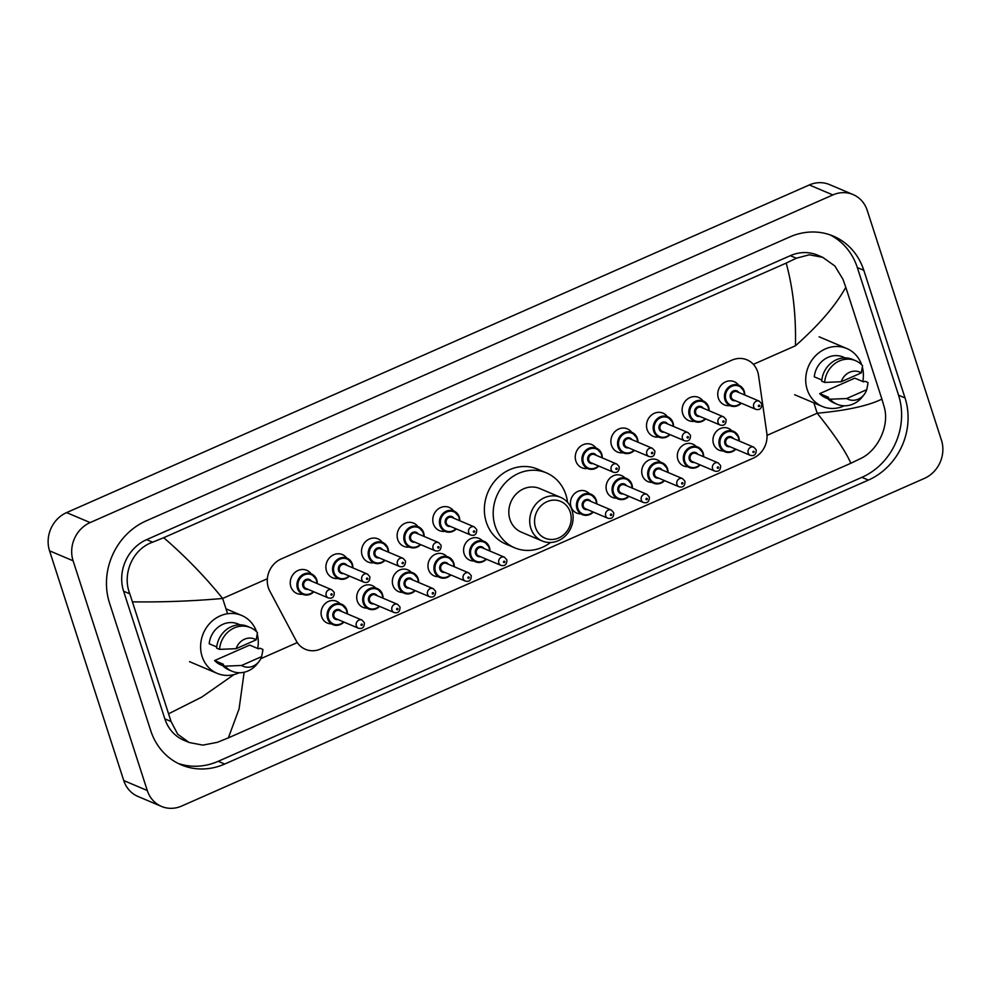 <?xml version="1.0" encoding="UTF-8"?>
<svg xmlns="http://www.w3.org/2000/svg" width="991" height="991" viewBox="0 0 991 991"><rect width="100%" height="100%" fill="white"/><g stroke="black" fill="none" stroke-linecap="round" stroke-linejoin="round"><path stroke-width="1.49" d="M331.031 623.835A11.83 10.678 -67 0 1 327.327 623.066A11.83 10.678 -67 0 1 321.654 616.712A11.83 10.678 -67 0 1 324.714 604.064A11.83 10.678 -67 0 1 336.556 601.277A11.83 10.678 -67 0 1 339.69 603.408M366.658 608.127A11.83 10.678 -67 0 1 362.954 607.359A11.83 10.678 -67 0 1 357.28 600.992A11.83 10.678 -67 0 1 360.34 588.357A11.83 10.678 -67 0 1 372.182 585.557A11.83 10.678 -67 0 1 375.316 587.688M402.284 592.407A11.83 10.678 -67 0 1 398.58 591.639A11.83 10.678 -67 0 1 392.907 585.285A11.83 10.678 -67 0 1 395.966 572.637A11.83 10.678 -67 0 1 407.809 569.85A11.83 10.678 -67 0 1 410.943 571.968M437.911 576.688A11.83 10.678 -67 0 1 434.194 575.92A11.83 10.678 -67 0 1 428.533 569.565A11.83 10.678 -67 0 1 431.58 556.917A11.83 10.678 -67 0 1 443.435 554.13A11.83 10.678 -67 0 1 446.569 556.261M473.537 560.98A11.83 10.678 -67 0 1 469.821 560.212A11.83 10.678 -67 0 1 464.147 553.845A11.83 10.678 -67 0 1 467.207 541.21A11.83 10.678 -67 0 1 479.062 538.41A11.83 10.678 -67 0 1 482.183 540.541M580.404 513.834A11.83 10.678 -67 0 1 576.7 513.065A11.83 10.678 -67 0 1 571.027 506.698A11.83 10.678 -67 0 1 574.086 494.063A11.83 10.678 -67 0 1 585.929 491.263A11.83 10.678 -67 0 1 589.063 493.394M616.03 498.114A11.83 10.678 -67 0 1 612.327 497.346A11.83 10.678 -67 0 1 606.653 490.991A11.83 10.678 -67 0 1 609.713 478.343A11.83 10.678 -67 0 1 621.555 475.556A11.83 10.678 -67 0 1 624.689 477.674M651.657 482.394A11.83 10.678 -67 0 1 647.953 481.626A11.83 10.678 -67 0 1 642.279 475.271A11.83 10.678 -67 0 1 645.339 462.624A11.83 10.678 -67 0 1 657.182 459.836A11.83 10.678 -67 0 1 660.316 461.967M687.283 466.687A11.83 10.678 -67 0 1 683.567 465.919A11.83 10.678 -67 0 1 677.894 459.551A11.83 10.678 -67 0 1 680.953 446.916A11.83 10.678 -67 0 1 692.808 444.117A11.83 10.678 -67 0 1 695.93 446.247M722.91 450.967A11.83 10.678 -67 0 1 719.193 450.199A11.83 10.678 -67 0 1 713.52 443.844A11.83 10.678 -67 0 1 716.58 431.196A11.83 10.678 -67 0 1 728.422 428.397A11.83 10.678 -67 0 1 731.556 430.528M302.416 594.191A12.586 11.359 -67 0 1 296.891 593.473A12.586 11.359 -67 0 1 290.858 586.709A12.586 11.359 -67 0 1 294.116 573.256A12.586 11.359 -67 0 1 306.714 570.283A12.586 11.359 -67 0 1 311.075 573.752M338.042 578.471A12.586 11.359 -67 0 1 332.518 577.753A12.586 11.359 -67 0 1 326.485 570.989A12.586 11.359 -67 0 1 329.743 557.537A12.586 11.359 -67 0 1 342.341 554.564A12.586 11.359 -67 0 1 346.701 558.044M373.669 562.752A12.586 11.359 -67 0 1 368.144 562.046A12.586 11.359 -67 0 1 362.111 555.27A12.586 11.359 -67 0 1 365.369 541.829A12.586 11.359 -67 0 1 377.967 538.856A12.586 11.359 -67 0 1 382.328 542.325M409.295 547.044A12.586 11.359 -67 0 1 403.771 546.326A12.586 11.359 -67 0 1 397.738 539.562A12.586 11.359 -67 0 1 400.996 526.11A12.586 11.359 -67 0 1 413.594 523.137A12.586 11.359 -67 0 1 417.954 526.605M444.922 531.325A12.586 11.359 -67 0 1 439.397 530.606A12.586 11.359 -67 0 1 433.364 523.843A12.586 11.359 -67 0 1 436.61 510.39A12.586 11.359 -67 0 1 449.22 507.417A12.586 11.359 -67 0 1 453.568 510.898M587.415 468.458A12.586 11.359 -67 0 1 581.89 467.752A12.586 11.359 -67 0 1 575.858 460.976A12.586 11.359 -67 0 1 579.116 447.536A12.586 11.359 -67 0 1 591.714 444.563A12.586 11.359 -67 0 1 596.074 448.031M623.042 452.751A12.586 11.359 -67 0 1 617.517 452.032A12.586 11.359 -67 0 1 611.484 445.269A12.586 11.359 -67 0 1 614.742 431.816A12.586 11.359 -67 0 1 627.34 428.843A12.586 11.359 -67 0 1 631.701 432.311M658.668 437.031A12.586 11.359 -67 0 1 653.143 436.313A12.586 11.359 -67 0 1 647.111 429.549A12.586 11.359 -67 0 1 650.356 416.096A12.586 11.359 -67 0 1 662.967 413.123A12.586 11.359 -67 0 1 667.327 416.592M694.295 421.311A12.586 11.359 -67 0 1 688.77 420.605A12.586 11.359 -67 0 1 682.737 413.829A12.586 11.359 -67 0 1 685.983 400.389A12.586 11.359 -67 0 1 698.593 397.416A12.586 11.359 -67 0 1 702.941 400.884M729.921 405.604A12.586 11.359 -67 0 1 724.396 404.885A12.586 11.359 -67 0 1 718.351 398.122A12.586 11.359 -67 0 1 721.609 384.669A12.586 11.359 -67 0 1 734.207 381.696A12.586 11.359 -67 0 1 738.568 385.165M758.524 375.416A22.186 20.018 113 0 0 757.681 371.786A22.186 20.018 113 0 0 747.041 359.869A22.186 20.018 113 0 0 731.878 360.154L281.134 558.998A22.186 20.018 113 0 0 269.775 591.032L296.198 640.768A22.186 20.018 113 0 0 305.414 649.316A22.186 20.018 113 0 0 320.576 649.031L753.185 458.189A22.186 20.018 113 0 0 766.811 433.154L758.524 375.416M161.471 806.414L137.935 796.442A29.594 26.683 -67 0 1 123.751 780.549L49.55 550.823A29.594 26.683 -67 0 1 66.595 512.607L809.313 184.958A29.594 26.683 -67 0 1 829.529 184.586L853.065 194.558A29.594 26.683 -67 0 1 867.249 210.451L941.45 440.177A29.594 26.683 -67 0 1 924.405 478.393L181.687 806.042A29.594 26.683 -67 0 1 161.471 806.414A29.594 26.683 -67 0 1 147.287 790.521L73.099 560.795A29.594 26.683 -67 0 1 90.144 522.579L832.849 194.93A29.594 26.683 -67 0 1 853.065 194.558M905.031 397.924L863.805 270.295A63.622 57.367 113 0 0 833.32 236.118A63.622 57.367 113 0 0 789.852 236.923L146.16 520.882A63.622 57.367 113 0 0 109.518 603.048L150.743 730.677A63.622 57.367 113 0 0 181.229 764.854A63.622 57.367 113 0 0 224.697 764.049L868.389 480.09A63.622 57.367 113 0 0 905.031 397.924L898.552 395.174L857.326 267.558A63.622 57.367 113 0 0 830.024 234.855M178.046 763.38A63.622 57.367 113 0 0 218.218 761.299L861.91 477.34A63.622 57.367 113 0 0 898.552 395.174M881.903 399.113L884.183 406.892C889.794 425.412 878.125 450.149 860.968 458.387L850.835 463.268C845.831 451.623 834.62 434.95 817.203 413.235C846.574 410.522 868.141 405.815 881.903 399.113L845.781 287.266C835.809 305.401 819.024 324.912 795.426 345.785C796.145 315.844 793.073 288.282 786.185 263.098L796.318 258.217L809.3 254.798L822.716 257.338L817.612 255.17A39.95 36.023 113 0 0 790.31 255.678L146.631 539.637A39.95 36.023 113 0 0 123.615 591.231L164.84 718.859A39.95 36.023 113 0 0 183.992 740.314L189.095 742.482L177.662 734.158L171.047 721.485L129.833 593.857C121.893 574.346 132.435 549.138 152.639 542.188L163.701 537.704C185.342 556.385 204.988 576.638 222.653 598.465C193.084 601.091 163.081 602.231 132.645 601.859M850.835 463.268L228.351 737.874L217.289 742.346L202.771 745.121L189.095 742.482M786.185 263.098L163.701 537.704M822.716 257.338L834.831 265.947L842.957 279.264L845.781 287.266M244.145 672.232L239.079 708.912L228.351 737.874M168.767 713.706L201.879 697.02L234 674.574M844.282 405.802A31.439 28.355 -67 0 1 822.282 406.434A31.439 28.355 -67 0 1 807.219 389.55A31.439 28.355 -67 0 1 815.345 355.955A31.439 28.355 -67 0 1 846.81 348.535A31.439 28.355 -67 0 1 861.662 364.775M864.263 394.381L862.777 396.338A23.673 21.344 -67 0 1 837.085 404.266A23.673 21.344 -67 0 1 830.086 399.224L827.151 397.986L828.55 397.354L819.718 393.625L854.799 378.153L863.619 381.882L865.032 381.262L867.967 382.514A23.673 21.344 -67 0 1 867.732 384.644L866.729 389.686A14.791 13.341 -67 0 1 864.263 394.381A14.791 13.341 -67 0 1 846.648 398.543L866.729 389.686M827.881 398.766L825.887 397.924A22.186 20.018 -67 0 1 819.718 393.625M867.967 382.514L867.559 385.772M846.648 398.543L830.086 399.224M837.085 404.266L834.149 403.027A23.673 21.344 -67 0 1 827.151 397.986M821.836 380.024L814.292 376.828A22.186 20.018 -67 0 1 843.205 357.057L845.187 357.9M862.381 367.178A31.439 28.355 -67 0 1 862.789 381.535M841.223 381.746A14.791 13.341 -67 0 1 861.303 372.889L841.223 381.746L824.661 382.439A23.673 21.344 -67 0 1 855.555 360.674A23.673 21.344 -67 0 1 862.554 365.716L861.303 372.889M824.661 382.439L821.725 381.188A23.673 21.344 -67 0 1 852.607 359.436L855.555 360.674M239.178 672.74A31.439 28.355 -67 0 1 217.178 673.372A31.439 28.355 -67 0 1 202.114 656.488A31.439 28.355 -67 0 1 210.241 622.893A31.439 28.355 -67 0 1 241.705 615.473A31.439 28.355 -67 0 1 256.558 631.713M259.159 661.319L257.672 663.289A23.673 21.344 -67 0 1 231.981 671.204A23.673 21.344 -67 0 1 224.982 666.163L222.046 664.924L223.446 664.304L214.613 660.563L249.695 645.091L258.527 648.82L259.927 648.201L262.875 649.452A23.673 21.344 -67 0 1 262.627 651.582L261.624 656.624A14.791 13.341 -67 0 1 259.159 661.319A14.791 13.341 -67 0 1 241.544 665.481L261.624 656.624M222.777 665.704L220.795 664.862A22.186 20.018 -67 0 1 214.613 660.563M262.875 649.452L262.454 652.71M241.544 665.481L224.982 666.163M231.981 671.204L229.045 669.966A23.673 21.344 -67 0 1 222.046 664.924M216.732 646.962L209.2 643.766A22.186 20.018 -67 0 1 238.1 623.996L240.082 624.838M257.276 634.116A31.439 28.355 -67 0 1 257.685 648.473M236.118 648.684A14.791 13.341 -67 0 1 256.198 639.827L236.118 648.684L219.568 649.378A23.673 21.344 -67 0 1 250.45 627.613A23.673 21.344 -67 0 1 257.449 632.654L256.198 639.827M219.568 649.378L216.62 648.126A23.673 21.344 -67 0 1 247.502 626.374L250.45 627.613M535.524 527.472A19.969 18.011 -67 0 1 547.032 501.669A19.969 18.011 -67 0 1 570.259 512.149A19.969 18.011 -67 0 1 558.751 537.94A19.969 18.011 -67 0 1 535.524 527.472M530.842 528.265A23.673 21.344 -67 0 1 536.961 502.97A23.673 21.344 -67 0 1 560.646 497.383A23.673 21.344 -67 0 1 571.993 510.105A23.673 21.344 -67 0 1 565.873 535.388A23.673 21.344 -67 0 1 542.188 540.975A23.673 21.344 -67 0 1 530.842 528.265M560.646 497.383L539.761 488.538A23.673 21.344 113 0 0 516.063 494.125A23.673 21.344 113 0 0 509.944 519.408A23.673 21.344 113 0 0 521.291 532.13L542.188 540.975M550.525 542.498A40.681 36.692 -67 0 1 514.651 547.8A40.681 36.692 -67 0 1 495.153 525.936A40.681 36.692 -67 0 1 505.67 482.468A40.681 36.692 -67 0 1 546.388 472.868A40.681 36.692 -67 0 1 565.886 494.732A40.681 36.692 -67 0 1 567.546 502.313M514.651 547.8L505.831 544.059A40.681 36.692 -67 0 1 486.321 522.195A40.681 36.692 -67 0 1 496.838 478.74A40.681 36.692 -67 0 1 537.556 469.127L546.388 472.868M767.009 435.371L817.203 413.235L813.859 402.866M227.583 613.739L222.653 598.465L267.372 578.732M753.371 364.341L795.426 345.785M260.769 658.693L297.3 642.589M90.144 522.579L66.595 512.607M73.099 560.795L49.55 550.823M147.287 790.521L123.751 780.549M832.849 194.93L809.313 184.958M857.326 267.558L863.805 270.295M861.91 477.34L868.389 480.09M218.218 761.299L224.697 764.049M164.84 718.859L171.047 721.485M123.615 591.231L129.833 593.857M146.631 539.637L152.639 542.188M790.31 255.678L796.318 258.217M741.318 403.201A11.099 10.009 -67 0 1 730.268 405.753A11.099 10.009 -67 0 1 724.954 399.794A11.099 10.009 -67 0 1 727.828 387.939A11.099 10.009 -67 0 1 738.927 385.313A11.099 10.009 -67 0 1 744.241 391.284A11.099 10.009 -67 0 1 744.774 395.025M744.39 394.864A10.356 9.34 113 0 0 743.894 391.693A10.356 9.34 113 0 0 731.853 386.255A10.356 9.34 113 0 0 725.895 399.633A10.356 9.34 113 0 0 740.934 403.04M735.372 400.686A5.178 4.67 -67 0 1 732.795 391.259A5.178 4.67 -67 0 1 738.84 392.51M736.92 391.693A4.435 4.001 113 0 0 731.333 397.49A4.435 4.001 113 0 0 733.451 399.869L755.823 409.345A4.435 4.001 -67 0 1 754.845 402.222A4.435 4.001 -67 0 1 759.292 401.169L736.92 391.693M758.388 406.161A0.743 0.669 113 0 0 759.676 405.592A0.743 0.669 113 0 0 758.388 406.161M705.691 418.908A11.099 10.009 -67 0 1 694.641 421.472A11.099 10.009 -67 0 1 689.327 415.502A11.099 10.009 -67 0 1 692.201 403.647A11.099 10.009 -67 0 1 703.3 401.033A11.099 10.009 -67 0 1 708.615 406.991A11.099 10.009 -67 0 1 709.147 410.745M708.776 410.584A10.356 9.34 113 0 0 708.268 407.4A10.356 9.34 113 0 0 696.227 401.974A10.356 9.34 113 0 0 690.269 415.34A10.356 9.34 113 0 0 705.307 418.747M699.757 416.406A5.178 4.67 -67 0 1 697.168 406.979A5.178 4.67 -67 0 1 703.214 408.23M701.294 407.412A4.435 4.001 113 0 0 695.707 413.197A4.435 4.001 113 0 0 697.837 415.588L720.197 425.065A4.435 4.001 -67 0 1 719.218 417.929A4.435 4.001 -67 0 1 723.665 416.889L701.294 407.412M722.761 421.881A0.743 0.669 113 0 0 724.049 421.311A0.743 0.669 113 0 0 722.761 421.881M670.065 434.628A11.099 10.009 -67 0 1 659.027 437.18A11.099 10.009 -67 0 1 653.701 431.221A11.099 10.009 -67 0 1 656.575 419.366A11.099 10.009 -67 0 1 667.674 416.753A11.099 10.009 -67 0 1 673 422.711A11.099 10.009 -67 0 1 673.521 426.452M673.149 426.291A10.356 9.34 113 0 0 672.641 423.12A10.356 9.34 113 0 0 660.613 417.682A10.356 9.34 113 0 0 654.642 431.06A10.356 9.34 113 0 0 669.681 434.467M664.131 432.113A5.178 4.67 -67 0 1 661.542 422.699A5.178 4.67 -67 0 1 667.587 423.937M665.667 423.132A4.435 4.001 113 0 0 660.08 428.917A4.435 4.001 113 0 0 662.211 431.308L684.57 440.772A4.435 4.001 -67 0 1 683.592 433.649A4.435 4.001 -67 0 1 688.039 432.596L665.667 423.132M687.135 437.601A0.743 0.669 113 0 0 688.423 437.031A0.743 0.669 113 0 0 687.556 436.635A0.743 0.669 113 0 0 687.135 437.601M634.438 450.348A11.099 10.009 -67 0 1 623.401 452.899A11.099 10.009 -67 0 1 618.074 446.941A11.099 10.009 -67 0 1 620.948 435.086A11.099 10.009 -67 0 1 632.047 432.46A11.099 10.009 -67 0 1 637.374 438.431A11.099 10.009 -67 0 1 637.907 442.172M637.523 442.011A10.356 9.34 113 0 0 637.027 438.84A10.356 9.34 113 0 0 624.987 433.401A10.356 9.34 113 0 0 619.016 446.78A10.356 9.34 113 0 0 634.054 450.187M628.505 447.833A5.178 4.67 -67 0 1 625.916 438.406A5.178 4.67 -67 0 1 631.961 439.657M630.041 438.84A4.435 4.001 113 0 0 624.454 444.637A4.435 4.001 113 0 0 626.585 447.015L648.956 456.492A4.435 4.001 -67 0 1 647.965 449.369A4.435 4.001 -67 0 1 652.412 448.316L630.041 438.84M651.508 453.308A0.743 0.669 113 0 0 652.375 453.705A0.743 0.669 113 0 0 651.942 452.354A0.743 0.669 113 0 0 651.508 453.308M601.785 454.287A11.099 10.009 -67 0 1 602.28 457.892M598.812 466.055A11.099 10.009 -67 0 1 587.774 468.619A11.099 10.009 -67 0 1 582.46 462.648A11.099 10.009 -67 0 1 585.322 450.794A11.099 10.009 -67 0 1 596.433 448.18A11.099 10.009 -67 0 1 601.748 454.138M601.896 457.731A10.356 9.34 113 0 0 601.401 454.547A10.356 9.34 113 0 0 589.36 449.121A10.356 9.34 113 0 0 583.389 462.487A10.356 9.34 113 0 0 598.44 465.894M592.878 463.553A5.178 4.67 -67 0 1 590.289 454.126A5.178 4.67 -67 0 1 596.347 455.377M594.427 454.559A4.435 4.001 113 0 0 588.827 460.344A4.435 4.001 113 0 0 590.958 462.735L613.33 472.212A4.435 4.001 -67 0 1 612.351 465.076A4.435 4.001 -67 0 1 616.786 464.036L594.427 454.559M615.882 469.028A0.743 0.669 113 0 0 617.17 468.458A0.743 0.669 113 0 0 615.882 469.028M456.318 528.921A11.099 10.009 -67 0 1 445.281 531.473A11.099 10.009 -67 0 1 439.954 525.515A11.099 10.009 -67 0 1 442.828 513.66A11.099 10.009 -67 0 1 453.928 511.046A11.099 10.009 -67 0 1 459.254 517.005A11.099 10.009 -67 0 1 459.774 520.746M459.403 520.585A10.356 9.34 113 0 0 458.895 517.413A10.356 9.34 113 0 0 446.854 511.975A10.356 9.34 113 0 0 440.896 525.354A10.356 9.34 113 0 0 455.934 528.76M450.385 526.407A5.178 4.67 -67 0 1 447.796 516.992A5.178 4.67 -67 0 1 453.841 518.231M451.921 517.426A4.435 4.001 113 0 0 446.334 523.211A4.435 4.001 113 0 0 448.465 525.602L470.824 535.066A4.435 4.001 -67 0 1 469.845 527.943A4.435 4.001 -67 0 1 474.293 526.89L451.921 517.426M473.388 531.894A0.743 0.669 113 0 0 474.677 531.325A0.743 0.669 113 0 0 473.809 530.928A0.743 0.669 113 0 0 473.388 531.894M420.692 544.641A11.099 10.009 -67 0 1 409.655 547.193A11.099 10.009 -67 0 1 404.328 541.235A11.099 10.009 -67 0 1 407.202 529.38A11.099 10.009 -67 0 1 418.301 526.754A11.099 10.009 -67 0 1 423.628 532.724A11.099 10.009 -67 0 1 424.16 536.465M423.776 536.304A10.356 9.34 113 0 0 423.281 533.133A10.356 9.34 113 0 0 411.24 527.695A10.356 9.34 113 0 0 405.269 541.074A10.356 9.34 113 0 0 420.308 544.48M414.758 542.127A5.178 4.67 -67 0 1 412.169 532.7A5.178 4.67 -67 0 1 418.214 533.951M416.294 533.133A4.435 4.001 113 0 0 410.708 538.931A4.435 4.001 113 0 0 412.838 541.309L435.21 550.785A4.435 4.001 -67 0 1 434.219 543.663A4.435 4.001 -67 0 1 438.666 542.61L416.294 533.133M437.762 547.602A0.743 0.669 113 0 0 438.629 547.998A0.743 0.669 113 0 0 438.195 546.648A0.743 0.669 113 0 0 437.762 547.602M388.038 548.58A11.099 10.009 -67 0 1 388.534 552.185M385.065 560.349A11.099 10.009 -67 0 1 374.028 562.913A11.099 10.009 -67 0 1 368.714 556.942A11.099 10.009 -67 0 1 371.575 545.087A11.099 10.009 -67 0 1 382.687 542.473A11.099 10.009 -67 0 1 388.001 548.432M388.15 552.024A10.356 9.34 113 0 0 387.654 548.841A10.356 9.34 113 0 0 375.614 543.415A10.356 9.34 113 0 0 369.643 556.793A10.356 9.34 113 0 0 384.681 560.188M379.132 557.846A5.178 4.67 -67 0 1 376.543 548.419A5.178 4.67 -67 0 1 382.588 549.671M380.668 548.853A4.435 4.001 113 0 0 375.081 554.638A4.435 4.001 113 0 0 377.212 557.029L399.584 566.505A4.435 4.001 -67 0 1 398.605 559.37A4.435 4.001 -67 0 1 403.04 558.329L380.668 548.853M402.135 563.322A0.743 0.669 113 0 0 403.424 562.752A0.743 0.669 113 0 0 402.135 563.322M349.439 576.068A11.099 10.009 -67 0 1 338.402 578.62A11.099 10.009 -67 0 1 333.087 572.662A11.099 10.009 -67 0 1 335.949 560.807A11.099 10.009 -67 0 1 347.061 558.193A11.099 10.009 -67 0 1 352.375 564.152A11.099 10.009 -67 0 1 352.907 567.893M352.523 567.732A10.356 9.34 113 0 0 352.028 564.56A10.356 9.34 113 0 0 339.987 559.122A10.356 9.34 113 0 0 334.017 572.501A10.356 9.34 113 0 0 349.067 575.907M343.505 573.554A5.178 4.67 -67 0 1 340.929 564.139A5.178 4.67 -67 0 1 346.974 565.378M345.054 564.573A4.435 4.001 113 0 0 339.455 570.358A4.435 4.001 113 0 0 341.585 572.748L363.957 582.212A4.435 4.001 -67 0 1 362.979 575.09A4.435 4.001 -67 0 1 367.413 574.037L345.054 564.573M366.509 579.041A0.743 0.669 113 0 0 367.797 578.471A0.743 0.669 113 0 0 366.509 579.041M316.798 580.008A11.099 10.009 -67 0 1 317.281 583.612M313.825 591.788A11.099 10.009 -67 0 1 302.775 594.34A11.099 10.009 -67 0 1 297.461 588.381A11.099 10.009 -67 0 1 300.323 576.527A11.099 10.009 -67 0 1 311.434 573.9A11.099 10.009 -67 0 1 316.748 579.871M316.897 583.451A10.356 9.34 113 0 0 316.402 580.28A10.356 9.34 113 0 0 304.361 574.842A10.356 9.34 113 0 0 298.402 588.22A10.356 9.34 113 0 0 313.441 591.627M307.879 589.273A5.178 4.67 -67 0 1 305.302 579.846A5.178 4.67 -67 0 1 311.347 581.098M309.427 580.28A4.435 4.001 113 0 0 303.841 586.077A4.435 4.001 113 0 0 305.959 588.456L328.331 597.932A4.435 4.001 -67 0 1 327.352 590.809A4.435 4.001 -67 0 1 331.787 589.756L309.427 580.28M330.895 594.749A0.743 0.669 113 0 0 332.171 594.179A0.743 0.669 113 0 0 330.895 594.749M735.83 449.208A11.099 10.009 -67 0 1 724.78 451.76A11.099 10.009 -67 0 1 719.466 445.801A11.099 10.009 -67 0 1 722.328 433.947A11.099 10.009 -67 0 1 733.439 431.333A11.099 10.009 -67 0 1 738.753 437.291M738.902 440.871A10.356 9.34 113 0 0 738.406 437.7A10.356 9.34 113 0 0 726.366 432.262A10.356 9.34 113 0 0 720.407 445.64A10.356 9.34 113 0 0 735.446 449.047M729.884 446.693A5.178 4.67 -67 0 1 727.307 437.266A5.178 4.67 -67 0 1 733.352 438.517M753.792 447.176L731.432 437.712A4.435 4.001 113 0 0 725.846 443.497A4.435 4.001 113 0 0 727.964 445.876L750.336 455.352A4.435 4.001 -67 0 1 749.357 448.229A4.435 4.001 -67 0 1 753.792 447.176L756.232 449.852C756.319 454.473 754.349 456.318 750.336 455.352M754.176 451.611A0.743 0.669 113 0 0 752.9 452.181A0.743 0.669 113 0 0 754.176 451.611M738.803 437.427A11.099 10.009 -67 0 1 739.286 441.032M700.203 464.928A11.099 10.009 -67 0 1 689.154 467.479A11.099 10.009 -67 0 1 683.84 461.521A11.099 10.009 -67 0 1 686.713 449.666A11.099 10.009 -67 0 1 697.813 447.04A11.099 10.009 -67 0 1 703.127 453.011A11.099 10.009 -67 0 1 703.66 456.752M703.276 456.591A10.356 9.34 113 0 0 702.78 453.42A10.356 9.34 113 0 0 690.739 447.982A10.356 9.34 113 0 0 684.781 461.36A10.356 9.34 113 0 0 699.819 464.767M694.257 462.413A5.178 4.67 -67 0 1 691.681 452.986A5.178 4.67 -67 0 1 697.726 454.237M718.178 462.896L695.806 453.42A4.435 4.001 113 0 0 690.219 459.217A4.435 4.001 113 0 0 692.337 461.595L714.709 471.072A4.435 4.001 -67 0 1 713.731 463.949A4.435 4.001 -67 0 1 718.178 462.896L720.606 465.559C720.692 470.192 718.723 472.026 714.709 471.072M718.562 467.318A0.743 0.669 113 0 0 717.273 467.888A0.743 0.669 113 0 0 718.562 467.318M664.577 480.635A11.099 10.009 -67 0 1 653.527 483.199A11.099 10.009 -67 0 1 648.213 477.228A11.099 10.009 -67 0 1 651.087 465.374A11.099 10.009 -67 0 1 662.186 462.76A11.099 10.009 -67 0 1 667.5 468.718A11.099 10.009 -67 0 1 668.033 472.472M667.661 472.311A10.356 9.34 113 0 0 667.154 469.127A10.356 9.34 113 0 0 655.113 463.701A10.356 9.34 113 0 0 649.155 477.067A10.356 9.34 113 0 0 664.193 480.474M658.643 478.12A5.178 4.67 -67 0 1 656.054 468.706A5.178 4.67 -67 0 1 662.099 469.957M682.551 478.616L660.179 469.139A4.435 4.001 113 0 0 654.593 474.924A4.435 4.001 113 0 0 656.723 477.315L679.083 486.792A4.435 4.001 -67 0 1 678.104 479.656A4.435 4.001 -67 0 1 682.551 478.616L684.979 481.279C685.066 485.912 683.096 487.745 679.083 486.792M682.935 483.038A0.743 0.669 113 0 0 681.647 483.608A0.743 0.669 113 0 0 682.935 483.038M628.951 496.355A11.099 10.009 -67 0 1 617.913 498.907A11.099 10.009 -67 0 1 612.587 492.948A11.099 10.009 -67 0 1 615.461 481.093A11.099 10.009 -67 0 1 626.56 478.48A11.099 10.009 -67 0 1 631.886 484.438A11.099 10.009 -67 0 1 632.407 488.179M632.035 488.018A10.356 9.34 113 0 0 631.527 484.847A10.356 9.34 113 0 0 619.499 479.409A10.356 9.34 113 0 0 613.528 492.787A10.356 9.34 113 0 0 628.567 496.194M623.017 493.84A5.178 4.67 -67 0 1 620.428 484.413A5.178 4.67 -67 0 1 626.473 485.664M646.925 494.323L624.553 484.859A4.435 4.001 113 0 0 618.966 490.644A4.435 4.001 113 0 0 621.097 493.022L643.456 502.499A4.435 4.001 -67 0 1 642.478 495.376A4.435 4.001 -67 0 1 646.925 494.323L649.353 496.999C649.439 501.619 647.482 503.465 643.456 502.499M647.309 498.758A0.743 0.669 113 0 0 646.442 498.362A0.743 0.669 113 0 0 646.888 499.712A0.743 0.669 113 0 0 647.309 498.758M593.324 512.074A11.099 10.009 -67 0 1 582.287 514.626A11.099 10.009 -67 0 1 576.96 508.668A11.099 10.009 -67 0 1 579.834 496.813A11.099 10.009 -67 0 1 590.933 494.187A11.099 10.009 -67 0 1 596.26 500.158A11.099 10.009 -67 0 1 596.793 503.899M596.409 503.738A10.356 9.34 113 0 0 595.913 500.566A10.356 9.34 113 0 0 583.872 495.128A10.356 9.34 113 0 0 577.902 508.507A10.356 9.34 113 0 0 592.94 511.913M587.39 509.56A5.178 4.67 -67 0 1 584.801 500.133A5.178 4.67 -67 0 1 590.847 501.384M611.298 510.043L588.927 500.566A4.435 4.001 113 0 0 583.34 506.364A4.435 4.001 113 0 0 585.47 508.742L607.842 518.219A4.435 4.001 -67 0 1 606.851 511.096A4.435 4.001 -67 0 1 611.298 510.043L613.726 512.706C613.813 517.339 611.856 519.173 607.842 518.219M611.682 514.465A0.743 0.669 113 0 0 610.394 515.035A0.743 0.669 113 0 0 611.261 515.431A0.743 0.669 113 0 0 611.682 514.465M486.457 559.221A11.099 10.009 -67 0 1 475.407 561.773A11.099 10.009 -67 0 1 470.093 555.815A11.099 10.009 -67 0 1 472.955 543.96A11.099 10.009 -67 0 1 484.066 541.334A11.099 10.009 -67 0 1 489.381 547.305M489.529 550.885A10.356 9.34 113 0 0 489.034 547.713A10.356 9.34 113 0 0 476.993 542.275A10.356 9.34 113 0 0 471.035 555.654A10.356 9.34 113 0 0 486.073 559.06M480.511 556.707A5.178 4.67 -67 0 1 477.935 547.28A5.178 4.67 -67 0 1 483.98 548.531M504.431 557.19L482.06 547.713A4.435 4.001 113 0 0 476.473 553.511A4.435 4.001 113 0 0 478.591 555.889L500.963 565.365A4.435 4.001 -67 0 1 499.984 558.243A4.435 4.001 -67 0 1 504.431 557.19L506.859 559.853C506.946 564.486 504.976 566.319 500.963 565.365M504.815 561.612A0.743 0.669 113 0 0 503.527 562.182A0.743 0.669 113 0 0 504.815 561.612M489.43 547.441A11.099 10.009 -67 0 1 489.913 551.046M450.831 574.929A11.099 10.009 -67 0 1 439.781 577.493A11.099 10.009 -67 0 1 434.467 571.522A11.099 10.009 -67 0 1 437.341 559.667A11.099 10.009 -67 0 1 448.44 557.053A11.099 10.009 -67 0 1 453.754 563.012A11.099 10.009 -67 0 1 454.287 566.765M453.915 566.604A10.356 9.34 113 0 0 453.407 563.421A10.356 9.34 113 0 0 441.367 557.995A10.356 9.34 113 0 0 435.408 571.361A10.356 9.34 113 0 0 450.447 574.768M444.897 572.414A5.178 4.67 -67 0 1 442.308 562.999A5.178 4.67 -67 0 1 448.353 564.251M468.805 572.909L446.433 563.433A4.435 4.001 113 0 0 440.846 569.218A4.435 4.001 113 0 0 442.977 571.609L465.336 581.085A4.435 4.001 -67 0 1 464.358 573.95A4.435 4.001 -67 0 1 468.805 572.909L471.233 575.573C471.32 580.206 469.35 582.039 465.336 581.085M469.189 577.332A0.743 0.669 113 0 0 467.901 577.902A0.743 0.669 113 0 0 469.189 577.332M415.204 590.648A11.099 10.009 -67 0 1 404.167 593.2A11.099 10.009 -67 0 1 398.84 587.242A11.099 10.009 -67 0 1 401.714 575.387A11.099 10.009 -67 0 1 412.813 572.773A11.099 10.009 -67 0 1 418.14 578.732M418.289 582.312A10.356 9.34 113 0 0 417.781 579.14A10.356 9.34 113 0 0 405.74 573.702A10.356 9.34 113 0 0 399.782 587.081A10.356 9.34 113 0 0 414.82 590.487M409.271 588.134A5.178 4.67 -67 0 1 406.682 578.707A5.178 4.67 -67 0 1 412.727 579.958M433.178 588.617L410.807 579.153A4.435 4.001 113 0 0 405.22 584.938A4.435 4.001 113 0 0 407.351 587.316L429.71 596.793A4.435 4.001 -67 0 1 428.731 589.67A4.435 4.001 -67 0 1 433.178 588.617L435.606 591.293C435.693 595.913 433.724 597.759 429.71 596.793M433.562 593.052A0.743 0.669 113 0 0 432.695 592.655A0.743 0.669 113 0 0 433.129 594.005A0.743 0.669 113 0 0 433.562 593.052M418.177 578.868A11.099 10.009 -67 0 1 418.66 582.473M379.578 606.368A11.099 10.009 -67 0 1 368.541 608.92A11.099 10.009 -67 0 1 363.214 602.962A11.099 10.009 -67 0 1 366.088 591.107A11.099 10.009 -67 0 1 377.187 588.481A11.099 10.009 -67 0 1 382.514 594.451A11.099 10.009 -67 0 1 383.046 598.192M382.662 598.031A10.356 9.34 113 0 0 382.167 594.86A10.356 9.34 113 0 0 370.126 589.422A10.356 9.34 113 0 0 364.155 602.801A10.356 9.34 113 0 0 379.194 606.207M373.644 603.853A5.178 4.67 -67 0 1 371.055 594.427A5.178 4.67 -67 0 1 377.1 595.678M397.552 604.337L375.18 594.86A4.435 4.001 113 0 0 369.593 600.657A4.435 4.001 113 0 0 371.724 603.036L394.096 612.512A4.435 4.001 -67 0 1 393.105 605.39A4.435 4.001 -67 0 1 397.552 604.337L399.98 607C400.067 611.633 398.109 613.466 394.096 612.512M397.936 608.759A0.743 0.669 113 0 0 396.648 609.329A0.743 0.669 113 0 0 397.515 609.725A0.743 0.669 113 0 0 397.936 608.759M343.951 622.075A11.099 10.009 -67 0 1 332.914 624.64A11.099 10.009 -67 0 1 327.6 618.669A11.099 10.009 -67 0 1 330.461 606.814A11.099 10.009 -67 0 1 341.573 604.2A11.099 10.009 -67 0 1 346.887 610.159M347.036 613.751A10.356 9.34 113 0 0 346.54 610.567A10.356 9.34 113 0 0 334.5 605.142A10.356 9.34 113 0 0 328.529 618.508A10.356 9.34 113 0 0 343.58 621.914M338.018 619.561A5.178 4.67 -67 0 1 335.429 610.146A5.178 4.67 -67 0 1 341.486 611.397M361.926 620.056L339.554 610.58A4.435 4.001 113 0 0 333.967 616.365A4.435 4.001 113 0 0 336.098 618.756L358.469 628.232A4.435 4.001 -67 0 1 357.491 621.097A4.435 4.001 -67 0 1 361.926 620.056L364.354 622.72C364.44 627.353 362.483 629.186 358.469 628.232M362.31 624.479A0.743 0.669 113 0 0 361.021 625.048A0.743 0.669 113 0 0 362.31 624.479M346.924 610.295A11.099 10.009 -67 0 1 347.42 613.912M846.81 348.535L819.136 336.816M822.282 406.434L794.621 394.715M241.705 615.473L225.998 608.821M217.178 673.372L189.516 661.654M730.268 405.753L736.437 406.149L741.379 403.226M744.836 395.05L744.303 391.334L738.927 385.313M755.823 409.345C759.837 410.299 761.806 408.465 761.72 403.832L759.292 401.169M694.641 421.472L700.81 421.856L705.753 418.945M709.209 410.77L708.676 407.053L703.3 401.033M720.197 425.065C724.21 426.019 726.18 424.185 726.093 419.552L723.665 416.889M659.027 437.18L665.184 437.576L670.127 434.653M673.583 426.477L673.062 422.773L667.674 416.753M684.57 440.772C688.596 441.738 690.554 439.893 690.467 435.272L688.039 432.596M623.401 452.899L629.558 453.296L634.5 450.372M637.969 442.197L637.436 438.48L632.047 432.46M648.956 456.492C652.97 457.446 654.927 455.612 654.84 450.979L652.412 448.316M587.774 468.619L593.931 469.003L598.874 466.092M602.342 457.916L601.81 454.2L596.433 448.18M613.33 472.212C617.343 473.165 619.301 471.332 619.226 466.699L616.786 464.036M445.281 531.473L451.438 531.87L456.38 528.946M459.836 520.77L459.304 517.067L453.928 511.046M470.824 535.066C474.838 536.032 476.807 534.186 476.721 529.566L474.293 526.89M409.655 547.193L415.811 547.589L420.754 544.666M424.222 536.49L423.69 532.774L418.301 526.754M435.21 550.785C439.224 551.739 441.181 549.906 441.094 545.273L438.666 542.61M374.028 562.913L380.185 563.297L385.127 560.386M388.596 552.21L388.063 548.494L382.687 542.473M399.584 566.505C403.597 567.459 405.554 565.626 405.468 560.993L403.04 558.329M338.402 578.62L344.571 579.017L349.501 576.093M352.969 567.917L352.437 564.213L347.061 558.193M363.957 582.212C367.971 583.179 369.94 581.345 369.854 576.712L367.413 574.037M302.775 594.34L308.944 594.736L313.887 591.813M317.343 583.637L316.81 579.921L311.434 573.9M328.331 597.932C332.344 598.886 334.314 597.053 334.227 592.42L331.787 589.756M733.439 431.333L738.815 437.341L739.348 441.057M724.78 451.76L730.949 452.156L735.892 449.233M697.813 447.04L703.189 453.06L703.721 456.777M689.154 467.479L695.323 467.876L700.265 464.952M662.186 462.76L667.562 468.78L668.095 472.496M653.527 483.199L659.696 483.583L664.639 480.672M626.56 478.48L631.948 484.488L632.469 488.204M617.913 498.907L624.07 499.303L629.012 496.38M590.933 494.187L596.322 500.207L596.855 503.924M582.287 514.626L588.443 515.023L593.386 512.099M484.066 541.334L489.443 547.354L489.975 551.07M475.407 561.773L481.576 562.17L486.519 559.246M448.44 557.053L453.816 563.074L454.349 566.79M439.781 577.493L445.95 577.877L450.893 574.966M412.813 572.773L418.19 578.781L418.722 582.497M404.167 593.2L410.324 593.597L415.266 590.673M377.187 588.481L382.576 594.501L383.108 598.217M368.541 608.92L374.697 609.316L379.64 606.393M341.573 604.2L346.949 610.221L347.482 613.937M332.914 624.64L339.071 625.024L344.013 622.113"/></g></svg>
